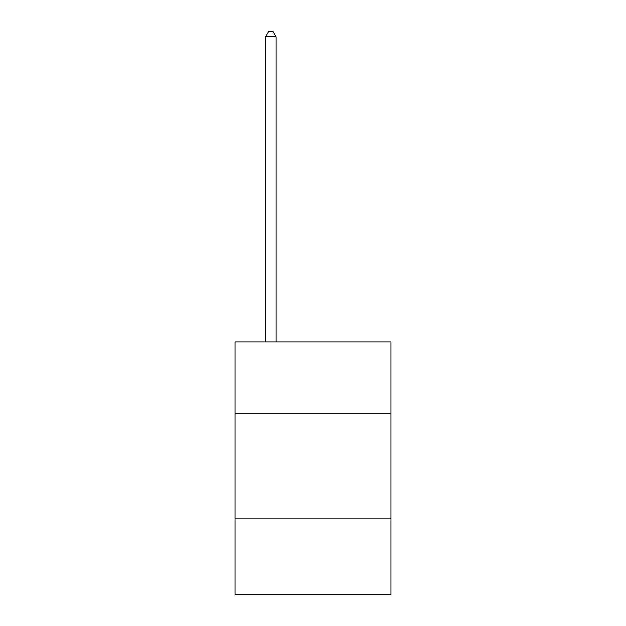 <?xml version="1.0" encoding="UTF-8"?>
<svg xmlns="http://www.w3.org/2000/svg" width="626" height="626" viewBox="0 0 626 626"><rect width="100%" height="100%" fill="white"/><g stroke="black" fill="none" stroke-linecap="round" stroke-linejoin="round"><path stroke-width="0.94" d="M390.96 413.504L390.96 341.866L235.04 341.866L235.04 413.504L390.96 413.504L390.96 594.7L235.04 594.7L235.04 413.504M390.96 518.852L235.04 518.852M276.129 341.866L276.129 36.777L265.596 36.777L265.596 341.866M265.596 36.777L268.757 31.3L272.967 31.3L276.129 36.777"/></g></svg>
